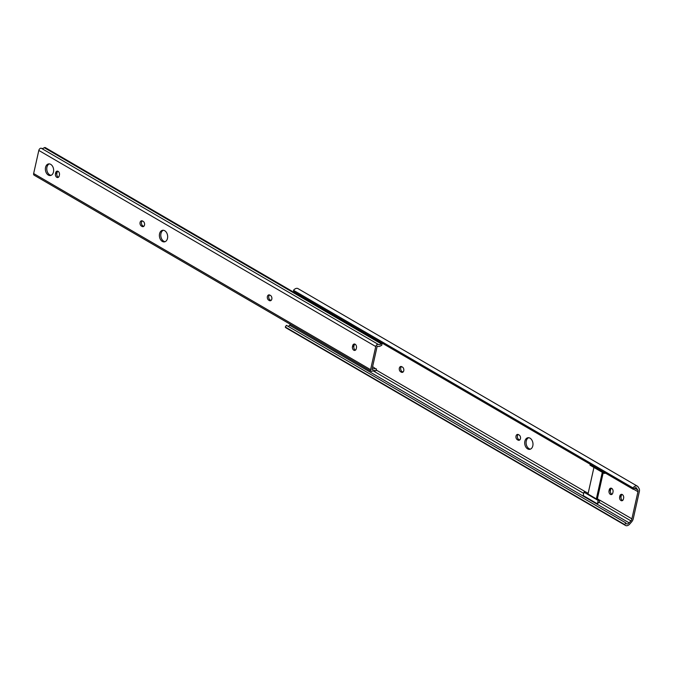 <?xml version="1.0" encoding="UTF-8"?>
<svg xmlns="http://www.w3.org/2000/svg" width="673" height="673" viewBox="0 0 673 673"><rect width="100%" height="100%" fill="white"/><g stroke="black" fill="none" stroke-linecap="round" stroke-linejoin="round"><path stroke-width="1.01" d="M530.45 449.127A5.864 4.088 80.9 0 1 529.045 448.664A5.864 4.088 80.9 0 1 526.101 442.952A5.864 4.088 80.9 0 1 528.633 437.719M530.038 438.182A5.864 4.088 -99.1 0 0 527.918 437.736A5.864 4.088 -99.1 0 0 524.704 442.674A5.864 4.088 -99.1 0 0 527.649 448.883A5.864 4.088 -99.1 0 0 529.769 449.328A5.864 4.088 -99.1 0 0 532.982 444.39A5.864 4.088 -99.1 0 0 530.038 438.182M613.01 492.013A2.776 1.935 -99.1 0 0 611.698 488.388A2.776 1.935 -99.1 0 0 610.689 488.177A2.776 1.935 -99.1 0 0 609.25 489.826L609.048 490.735A2.776 1.935 -99.1 0 0 611.37 494.571A2.776 1.935 -99.1 0 0 612.809 492.922L613.01 492.013M623.619 498.188A2.776 1.935 -99.1 0 0 622.306 494.562A2.776 1.935 -99.1 0 0 621.297 494.352A2.776 1.935 -99.1 0 0 619.858 496.001L619.656 496.901A2.776 1.935 -99.1 0 0 621.978 500.746A2.776 1.935 -99.1 0 0 623.417 499.097L623.619 498.188M599.895 500.224L631.888 518.841A3.02 1.876 -59.8 0 1 630.921 520.868L598.928 502.243A3.02 1.876 -59.8 0 0 599.845 500.443L597.397 498.718L603.185 472.825M635.733 487.689L637.785 489.936A2.961 1.842 -59.8 0 1 637.954 491.711L631.888 518.841M401.781 366.709A2.776 1.935 -99.1 0 0 400.78 366.499A2.776 1.935 -99.1 0 0 399.257 368.838A2.776 1.935 -99.1 0 0 400.645 371.782L401.318 372.169A2.776 1.935 -99.1 0 0 402.319 372.379A2.776 1.935 -99.1 0 0 403.842 370.041A2.776 1.935 -99.1 0 0 402.454 367.096L401.781 366.709M518.471 434.632A2.776 1.935 -99.1 0 0 517.461 434.421A2.776 1.935 -99.1 0 0 515.939 436.76A2.776 1.935 -99.1 0 0 517.335 439.696L518 440.092A2.776 1.935 -99.1 0 0 519.009 440.293A2.776 1.935 -99.1 0 0 520.532 437.963A2.776 1.935 -99.1 0 0 519.135 435.019L518.471 434.632M298.442 294.404L298.332 294.892M376.199 370.015L585.645 491.921M588.152 493.334L585.703 491.913L583.962 492.19L583.205 495.572L597.405 503.841L598.154 500.46L583.962 492.19M598.928 502.243L597.405 503.841M372.977 370.722L583.693 493.376M290.467 324.386L289.676 325.261L629.12 522.845A3.012 1.876 -59.8 0 1 626.47 523.821A3.012 1.876 -59.8 0 1 625.84 522.921L624.737 524.612A4.938 3.079 120.2 0 0 625.545 525.478A4.938 3.079 120.2 0 0 629.852 523.93L631.611 521.903A4.938 3.079 120.2 0 0 633.285 518.622L639.35 491.492A4.938 3.079 120.2 0 0 639.072 488.522L638.122 486.924A4.938 3.079 120.2 0 0 637.39 486.184A4.938 3.079 120.2 0 0 632.948 487.891L633.343 489.347A3.012 1.876 -59.8 0 1 636.372 487.858A3.012 1.876 -59.8 0 1 636.835 488.337M630.921 520.868L629.12 522.845M625.84 522.921L286.395 325.337L285.293 327.028A4.938 3.079 120.2 0 0 286.092 327.894L625.545 525.478M289.676 325.261A3.012 1.876 -59.8 0 1 288.12 326.338M285.293 327.028L624.737 524.612M637.39 486.184L297.946 288.591A4.938 3.079 120.2 0 0 293.504 290.299L293.899 291.754L633.343 489.347M293.504 290.299L632.948 487.891M612.035 494.268A2.776 1.935 80.9 0 1 610.453 490.508L610.655 489.608A2.776 1.935 80.9 0 1 611.42 488.253M622.643 500.443A2.776 1.935 80.9 0 1 621.061 496.682L621.255 495.782A2.776 1.935 80.9 0 1 622.029 494.428M519.674 439.999A2.776 1.935 80.9 0 1 519.405 439.864L518.732 439.477A2.776 1.935 80.9 0 1 517.36 437.046A2.776 1.935 80.9 0 1 518.193 434.497M402.992 372.076A2.776 1.935 80.9 0 1 402.715 371.942L402.05 371.555A2.776 1.935 80.9 0 1 400.679 369.132A2.776 1.935 80.9 0 1 401.503 366.575M593.939 467.441L588 494.024L596.354 498.886L602.293 472.303M596.354 498.886L597.397 498.718M598.154 500.46L599.904 500.182M590.204 464.235L590.002 465.152L604.203 473.413L605.599 473.195M604.203 473.413L604.404 472.496M159.56 233.767A5.864 4.088 -99.1 0 0 164.448 241.868A5.864 4.088 -99.1 0 0 167.493 238.385A5.864 4.088 -99.1 0 0 162.597 230.284A5.864 4.088 -99.1 0 0 159.56 233.767M165.137 241.674A5.864 4.088 80.9 0 1 160.956 233.548A5.864 4.088 80.9 0 1 163.312 230.259M144.527 225.018A2.776 1.935 -99.1 0 0 143.206 221.392L142.541 220.996A2.776 1.935 -99.1 0 0 141.54 220.794A2.776 1.935 -99.1 0 0 140.009 223.125A2.776 1.935 -99.1 0 0 141.406 226.069L142.079 226.456A2.776 1.935 -99.1 0 0 143.08 226.666A2.776 1.935 -99.1 0 0 144.527 225.018M271.816 299.115A2.776 1.935 -99.1 0 0 270.504 295.481L269.831 295.094A2.776 1.935 -99.1 0 0 268.83 294.883A2.776 1.935 -99.1 0 0 267.307 297.222A2.776 1.935 -99.1 0 0 268.704 300.166L269.368 300.553A2.776 1.935 -99.1 0 0 270.378 300.764A2.776 1.935 -99.1 0 0 271.816 299.115M45.545 167.409A5.864 4.088 -99.1 0 0 50.441 175.51A5.864 4.088 -99.1 0 0 53.478 172.027A5.864 4.088 -99.1 0 0 48.591 163.918A5.864 4.088 -99.1 0 0 45.545 167.409M51.123 175.308A5.864 4.088 80.9 0 1 46.942 167.182A5.864 4.088 80.9 0 1 49.297 163.892M376.451 368.888L376.056 370.688L375.113 370.84A3.702 2.305 120.2 0 0 374.853 370.646A3.702 2.305 120.2 0 0 372.438 371.05A2.154 1.346 -59.8 0 1 371.033 371.286A2.154 1.346 -59.8 0 1 370.587 369.662L375.753 346.553A2.154 1.346 -59.8 0 1 378.369 344.45A2.154 1.346 -59.8 0 1 378.386 344.458A3.702 2.305 120.2 0 0 378.411 344.475A3.702 2.305 120.2 0 0 381.162 343.794L44.225 147.665L45.158 147.522L382.096 343.642L381.692 345.451L381.145 345.535A5.678 3.542 -59.8 0 1 377.41 346.183A5.678 3.542 -59.8 0 1 377.216 346.048L371.925 369.721A5.678 3.542 -59.8 0 1 375.845 368.939A5.678 3.542 -59.8 0 1 375.913 368.972L372.615 366.65M375.113 370.84L374.558 370.512M355.47 350.111A2.776 1.935 80.9 0 1 353.88 346.351L354.082 345.451A2.776 1.935 80.9 0 1 354.856 344.105M143.753 226.364A2.776 1.935 80.9 0 1 143.475 226.237L142.811 225.85A2.776 1.935 80.9 0 1 141.431 223.419A2.776 1.935 80.9 0 1 142.264 220.87M271.042 300.461A2.776 1.935 80.9 0 1 270.765 300.326L270.1 299.939A2.776 1.935 80.9 0 1 268.729 297.516A2.776 1.935 80.9 0 1 269.562 294.959M58.458 177.226A2.776 1.935 80.9 0 1 56.868 173.466L57.07 172.566A2.776 1.935 80.9 0 1 57.836 171.22M381.162 343.794L382.096 343.642M41.499 148.363A3.702 2.305 120.2 0 0 44.225 147.665M371.033 371.286L34.096 175.157A2.154 1.346 -59.8 0 1 33.65 173.541L38.815 150.432A2.154 1.346 -59.8 0 1 41.432 148.321A2.154 1.346 -59.8 0 1 41.44 148.329L378.352 344.441L41.432 148.321M356.446 347.865A2.776 1.935 -99.1 0 0 354.124 344.029A2.776 1.935 -99.1 0 0 352.686 345.678L352.484 346.578A2.776 1.935 -99.1 0 0 354.797 350.414A2.776 1.935 -99.1 0 0 356.244 348.765L356.446 347.865M59.426 174.98A2.776 1.935 -99.1 0 0 57.112 171.135A2.776 1.935 -99.1 0 0 55.666 172.784L55.472 173.693A2.776 1.935 -99.1 0 0 57.785 177.529A2.776 1.935 -99.1 0 0 59.224 175.88L59.426 174.98M633.495 489.12L637.954 491.711M634.58 488.068L637.785 489.936M400.645 371.782L402.05 371.555M401.318 372.169L402.715 371.942M517.335 439.696L518.732 439.477M518 440.092L519.405 439.864M619.656 496.901L621.061 496.682M619.858 496.001L621.255 495.782M609.25 489.826L610.655 489.608M609.048 490.735L610.453 490.508M375.753 346.553L38.815 150.432M370.587 369.662L33.65 173.541M57.07 172.566L55.666 172.784M56.868 173.466L55.472 173.693M270.1 299.939L268.704 300.166M270.765 300.326L269.368 300.553M142.811 225.85L141.406 226.069M143.475 226.237L142.079 226.456M354.082 345.451L352.686 345.678M353.88 346.351L352.484 346.578"/></g></svg>
